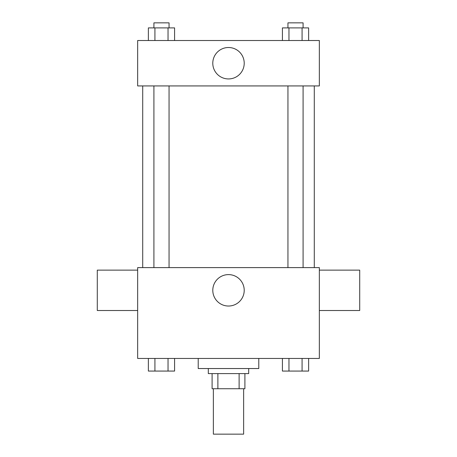 <?xml version="1.0" encoding="UTF-8"?>
<svg xmlns="http://www.w3.org/2000/svg" width="457" height="457" viewBox="0 0 457 457"><rect width="100%" height="100%" fill="white"/><g stroke="black" fill="none" stroke-linecap="round" stroke-linejoin="round"><path stroke-width="0.69" d="M213.362 388.73L213.362 434.15L243.638 434.15L243.638 388.73M239.12 373.592L239.12 388.73L212.099 388.73L212.099 373.592M239.12 388.73L244.901 388.73L244.901 373.592L244.901 388.73M248.688 368.542L248.688 373.592L208.312 373.592L208.312 368.542M217.88 373.592L217.88 388.73M198.218 358.448L198.218 368.542L258.782 368.542L258.782 358.448M319.34 358.448L137.66 358.448L137.66 267.613L319.34 267.613L319.34 358.448M244.215 290.321A15.715 15.715 0 0 1 220.645 303.928A15.715 15.715 0 0 1 220.645 276.714A15.715 15.715 0 0 1 244.215 290.321M319.34 310.509L359.71 310.509L359.71 270.133L319.34 270.133M137.66 270.133L97.29 270.133L97.29 310.509L137.66 310.509M314.29 85.933L314.29 267.613M287.95 267.613L287.95 85.933M169.05 85.933L169.05 267.613M319.34 85.933L137.66 85.933L137.66 40.513L319.34 40.513L319.34 85.933M244.215 63.22A15.715 15.715 0 0 1 220.645 76.833A15.715 15.715 0 0 1 220.645 49.613A15.715 15.715 0 0 1 244.215 63.22M308.629 40.513L308.629 27.894L282.409 27.894L282.409 40.513M302.077 27.894L302.077 40.513M288.961 27.894L288.961 40.513M287.95 27.894L287.95 22.85L303.088 22.85L303.088 27.894M174.591 40.513L174.591 27.894L148.371 27.894L148.371 40.513M168.039 27.894L168.039 40.513M154.923 27.894L154.923 40.513M153.912 27.894L153.912 22.85L169.05 22.85L169.05 27.894M308.629 358.448L308.629 371.067L282.409 371.067L282.409 358.448M302.077 358.448L302.077 371.067M288.961 358.448L288.961 371.067M303.088 371.067L287.95 371.067M174.591 358.448L174.591 371.067L148.371 371.067L148.371 358.448M168.039 358.448L168.039 371.067M154.923 358.448L154.923 371.067M169.05 371.067L153.912 371.067M142.71 85.933L142.71 267.613M303.088 267.613L303.088 85.933M153.912 85.933L153.912 267.613"/></g></svg>
